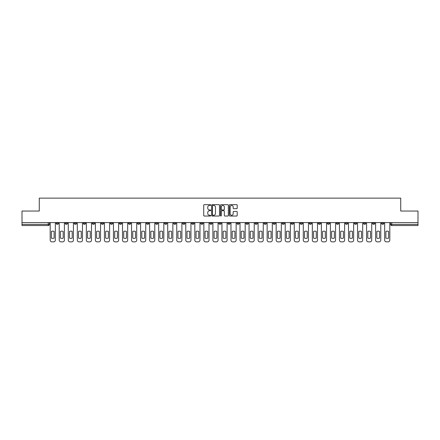 <?xml version="1.0" encoding="UTF-8"?>
<svg xmlns="http://www.w3.org/2000/svg" width="440" height="440" viewBox="0 0 440 440"><rect width="100%" height="100%" fill="white"/><g stroke="black" fill="none" stroke-linecap="round" stroke-linejoin="round"><path stroke-width="0.66" d="M210.727 205.062A0.396 0.396 0 0 0 210.331 204.666L204.287 204.666A0.567 0.567 0 0 0 203.72 205.233L203.72 215.474A0.567 0.567 0 0 0 204.287 216.04L210.331 216.04A0.396 0.396 0 0 0 210.727 215.644A0.396 0.396 0 0 0 210.331 215.243L209.55 215.243A1.821 1.821 0 0 1 207.73 213.422L207.73 212.57A1.821 1.821 0 0 1 209.55 210.749L210.331 210.749A0.396 0.396 0 0 0 210.727 210.353A0.396 0.396 0 0 0 210.331 209.952L209.55 209.952A1.821 1.821 0 0 1 207.73 208.137L207.73 207.279A1.821 1.821 0 0 1 209.55 205.458L210.331 205.458A0.396 0.396 0 0 0 210.727 205.062M354.431 222.58L354.431 223.218L356.752 223.218A1.161 1.161 0 0 1 355.591 224.373A1.161 1.161 0 0 1 354.431 223.218L354.431 222.58M300.195 222.58L300.195 223.218L302.517 223.218A1.161 1.161 0 0 1 301.356 224.373A1.161 1.161 0 0 1 300.195 223.218L300.195 222.58M291.159 222.58L291.159 223.218L293.475 223.218A1.161 1.161 0 0 1 292.314 224.373A1.161 1.161 0 0 1 291.159 223.218L291.159 222.58M236.918 222.58L236.918 223.218L239.239 223.218A1.161 1.161 0 0 1 238.079 224.373A1.161 1.161 0 0 1 236.918 223.218L236.918 222.58M227.882 222.58L227.882 223.218L230.197 223.218A1.161 1.161 0 0 1 229.042 224.373A1.161 1.161 0 0 1 227.882 223.218L227.882 222.58M218.84 222.58L218.84 223.218L221.161 223.218A1.161 1.161 0 0 1 220 224.373A1.161 1.161 0 0 1 218.84 223.218L218.84 222.58M200.761 222.58L200.761 223.218L203.082 223.218A1.161 1.161 0 0 1 201.922 224.373A1.161 1.161 0 0 1 200.761 223.218L200.761 222.58M182.683 223.218L182.683 222.58L182.683 223.218A1.161 1.161 0 0 0 183.843 224.373A1.161 1.161 0 0 1 182.683 223.218L185.004 223.218A1.161 1.161 0 0 1 183.843 224.373A1.161 1.161 0 0 0 185.004 223.218L185.004 222.58L185.004 223.218M173.646 223.218L173.646 222.58L173.646 223.218A1.161 1.161 0 0 0 174.801 224.373A1.161 1.161 0 0 1 173.646 223.218L175.962 223.218A1.161 1.161 0 0 1 174.801 224.373M164.604 223.218L164.604 222.58L164.604 223.218A1.161 1.161 0 0 0 165.764 224.373A1.161 1.161 0 0 1 164.604 223.218L166.92 223.218A1.161 1.161 0 0 1 165.764 224.373A1.161 1.161 0 0 0 166.92 223.218L166.92 222.58L166.92 223.218M155.562 222.58L155.562 223.218L157.883 223.218A1.161 1.161 0 0 1 156.722 224.373A1.161 1.161 0 0 1 155.562 223.218L155.562 222.58M146.526 222.58L146.526 223.218L148.841 223.218A1.161 1.161 0 0 1 147.686 224.373A1.161 1.161 0 0 1 146.526 223.218L146.526 222.58M137.484 222.58L137.484 223.218L139.805 223.218A1.161 1.161 0 0 1 138.644 224.373A1.161 1.161 0 0 1 137.484 223.218L137.484 222.58M128.447 223.218L128.447 222.58L128.447 223.218A1.161 1.161 0 0 0 129.608 224.373A1.161 1.161 0 0 1 128.447 223.218L130.763 223.218A1.161 1.161 0 0 1 129.608 224.373M110.368 223.218L110.368 222.58L110.368 223.218A1.161 1.161 0 0 0 111.524 224.373A1.161 1.161 0 0 1 110.368 223.218L112.684 223.218A1.161 1.161 0 0 1 111.524 224.373A1.161 1.161 0 0 0 112.684 223.218L112.684 222.58L112.684 223.218M101.326 223.218L101.326 222.58L101.326 223.218A1.161 1.161 0 0 0 102.487 224.373A1.161 1.161 0 0 1 101.326 223.218L103.648 223.218A1.161 1.161 0 0 1 102.487 224.373A1.161 1.161 0 0 0 103.648 223.218L103.648 222.58L103.648 223.218M92.29 223.218L92.29 222.58L92.29 223.218A1.161 1.161 0 0 0 93.445 224.373A1.161 1.161 0 0 1 92.29 223.218L94.606 223.218A1.161 1.161 0 0 1 93.445 224.373A1.161 1.161 0 0 0 94.606 223.218L94.606 222.58L94.606 223.218M83.248 223.218L83.248 222.58L83.248 223.218A1.161 1.161 0 0 0 84.409 224.373A1.161 1.161 0 0 1 83.248 223.218L85.569 223.218A1.161 1.161 0 0 1 84.409 224.373M74.212 223.218L74.212 222.58L74.212 223.218A1.161 1.161 0 0 0 75.367 224.373A1.161 1.161 0 0 1 74.212 223.218L76.527 223.218A1.161 1.161 0 0 1 75.367 224.373A1.161 1.161 0 0 0 76.527 223.218L76.527 222.58L76.527 223.218M65.169 223.218L65.169 222.58L65.169 223.218A1.161 1.161 0 0 0 66.33 224.373A1.161 1.161 0 0 1 65.169 223.218L67.485 223.218A1.161 1.161 0 0 1 66.33 224.373A1.161 1.161 0 0 0 67.485 223.218L67.485 222.58L67.485 223.218M236.621 208.676A0.567 0.567 0 0 0 237.193 208.104L237.193 205.233A0.567 0.567 0 0 0 236.621 204.666L229.911 204.666A0.567 0.567 0 0 0 229.345 205.233L229.345 215.474A0.567 0.567 0 0 0 229.911 216.04L236.621 216.04A0.567 0.567 0 0 0 237.193 215.474L237.193 212.003A0.567 0.567 0 0 0 236.621 211.431L233.75 211.431A0.567 0.567 0 0 0 233.184 212.003L233.184 213.725A1.524 1.524 0 0 1 231.66 215.243A1.524 1.524 0 0 1 230.137 213.725L230.137 206.982A1.524 1.524 0 0 1 231.66 205.458A1.524 1.524 0 0 1 233.184 206.982L233.184 208.104A0.567 0.567 0 0 0 233.75 208.676L236.621 208.676M22 222.58L22 211.046L39.27 211.046L39.27 198.127L400.73 198.127L400.73 211.046L418 211.046L418 222.58L22 222.58L22 224.373L49.407 224.373L49.407 222.58L49.407 224.373A1.161 1.161 0 0 1 48.252 225.533L22 225.533L22 224.373M219.505 205.233A0.567 0.567 0 0 0 218.933 204.666L212.223 204.666A0.567 0.567 0 0 0 211.651 205.233L211.651 215.474A0.567 0.567 0 0 0 212.223 216.04L218.933 216.04A0.567 0.567 0 0 0 219.505 215.474L219.505 205.233M221.067 204.666L227.777 204.666A0.567 0.567 0 0 1 228.349 205.233L228.349 215.474A0.567 0.567 0 0 1 227.777 216.04L224.906 216.04A0.567 0.567 0 0 1 224.34 215.474L224.34 211.321A0.567 0.567 0 0 0 223.768 210.749L221.865 210.749A0.567 0.567 0 0 0 221.293 211.321L221.293 215.644A0.396 0.396 0 0 1 220.897 216.04A0.396 0.396 0 0 1 220.495 215.644L220.495 205.233A0.567 0.567 0 0 1 221.067 204.666M390.594 222.58L390.594 224.373L418 224.373L418 225.533L391.749 225.533A1.161 1.161 0 0 1 390.594 224.373M418 222.58L418 224.373M383.873 222.58L383.873 223.218A1.161 1.161 0 0 1 382.712 224.373A1.161 1.161 0 0 1 381.552 223.218L383.873 223.218A1.161 1.161 0 0 1 382.712 224.373M381.552 222.58L381.552 223.218M374.831 222.58L374.831 223.218A1.161 1.161 0 0 1 373.67 224.373A1.161 1.161 0 0 1 372.515 223.218A1.161 1.161 0 0 0 373.67 224.373M372.515 222.58L372.515 223.218L374.831 223.218M365.789 222.58L365.789 223.218A1.161 1.161 0 0 1 364.634 224.373A1.161 1.161 0 0 1 363.473 223.218L365.789 223.218M363.473 222.58L363.473 223.218M356.752 222.58L356.752 223.218A1.161 1.161 0 0 1 355.591 224.373M347.71 222.58L347.71 223.218A1.161 1.161 0 0 1 346.555 224.373A1.161 1.161 0 0 1 345.395 223.218L347.71 223.218M345.395 222.58L345.395 223.218M338.673 222.58L338.673 223.218A1.161 1.161 0 0 1 337.513 224.373A1.161 1.161 0 0 1 336.353 223.218L338.673 223.218M336.353 222.58L336.353 223.218M329.632 222.58L329.632 223.218A1.161 1.161 0 0 1 328.477 224.373A1.161 1.161 0 0 1 327.316 223.218A1.161 1.161 0 0 0 328.477 224.373M327.316 222.58L327.316 223.218L329.632 223.218M320.595 222.58L320.595 223.218A1.161 1.161 0 0 1 319.435 224.373A1.161 1.161 0 0 1 318.274 223.218L320.595 223.218M318.274 222.58L318.274 223.218M311.553 222.58L311.553 223.218A1.161 1.161 0 0 1 310.393 224.373A1.161 1.161 0 0 1 309.238 223.218L311.553 223.218M309.238 222.58L309.238 223.218M302.517 222.58L302.517 223.218M293.475 222.58L293.475 223.218L293.475 222.58M284.438 222.58L284.438 223.218A1.161 1.161 0 0 1 283.277 224.373A1.161 1.161 0 0 1 282.117 223.218L284.438 223.218M282.117 222.58L282.117 223.218M275.396 222.58L275.396 223.218A1.161 1.161 0 0 1 274.236 224.373A1.161 1.161 0 0 1 273.081 223.218L275.396 223.218M273.081 222.58L273.081 223.218M266.354 222.58L266.354 223.218A1.161 1.161 0 0 1 265.199 224.373A1.161 1.161 0 0 1 264.038 223.218L266.354 223.218M264.038 222.58L264.038 223.218M257.318 222.58L257.318 223.218A1.161 1.161 0 0 1 256.157 224.373A1.161 1.161 0 0 1 254.997 223.218L257.318 223.218M254.997 222.58L254.997 223.218M248.276 222.58L248.276 223.218A1.161 1.161 0 0 1 247.121 224.373A1.161 1.161 0 0 1 245.96 223.218L248.276 223.218M245.96 222.58L245.96 223.218M239.239 222.58L239.239 223.218A1.161 1.161 0 0 1 238.079 224.373M230.197 222.58L230.197 223.218M221.161 223.218L221.161 222.58L221.161 223.218A1.161 1.161 0 0 1 220 224.373M212.119 222.58L212.119 223.218A1.161 1.161 0 0 1 210.958 224.373A1.161 1.161 0 0 1 209.803 223.218A1.161 1.161 0 0 0 210.958 224.373A1.161 1.161 0 0 0 212.119 223.218L209.803 223.218L209.803 222.58M203.082 223.218L203.082 222.58L203.082 223.218A1.161 1.161 0 0 1 201.922 224.373M194.04 222.58L194.04 223.218A1.161 1.161 0 0 1 192.88 224.373A1.161 1.161 0 0 1 191.725 223.218A1.161 1.161 0 0 0 192.88 224.373M191.725 222.58L191.725 223.218L194.04 223.218M175.962 222.58L175.962 223.218L175.962 222.58M157.883 223.218L157.883 222.58L157.883 223.218A1.161 1.161 0 0 1 156.722 224.373M148.841 223.218L148.841 222.58L148.841 223.218A1.161 1.161 0 0 1 147.686 224.373M139.805 223.218L139.805 222.58L139.805 223.218A1.161 1.161 0 0 1 138.644 224.373M130.763 222.58L130.763 223.218L130.763 222.58M121.726 223.218L121.726 222.58L121.726 223.218A1.161 1.161 0 0 1 120.566 224.373A1.161 1.161 0 0 1 119.405 223.218L121.726 223.218A1.161 1.161 0 0 1 120.566 224.373M119.405 222.58L119.405 223.218M85.569 222.58L85.569 223.218L85.569 222.58M58.449 222.58L58.449 223.218A1.161 1.161 0 0 1 57.288 224.373A1.161 1.161 0 0 1 56.128 223.218A1.161 1.161 0 0 0 57.288 224.373A1.161 1.161 0 0 0 58.449 223.218L58.449 222.58M56.128 222.58L56.128 223.218L58.449 223.218M48.252 222.58L48.252 225.533A1.161 1.161 0 0 0 49.407 224.373M212.85 205.458A0.396 0.396 0 0 0 212.448 205.86L212.448 214.847A0.396 0.396 0 0 0 212.85 215.243L213.675 215.243A1.821 1.821 0 0 0 215.49 213.422L215.49 207.279A1.821 1.821 0 0 0 213.675 205.458L212.85 205.458M224.34 207.009A1.524 1.524 0 0 0 222.816 205.491A1.524 1.524 0 0 0 221.293 207.009L221.293 209.385A0.567 0.567 0 0 0 221.865 209.952L223.768 209.952A0.567 0.567 0 0 0 224.34 209.385L224.34 207.009M51.409 231.418L51.409 238.134L51.409 231.418A3.619 3.619 0 0 1 54.131 231.418A3.619 3.619 0 0 0 51.409 231.418M54.131 238.134L54.131 231.418L54.131 238.134A3.619 3.619 0 0 1 51.409 238.134M50.193 240.136L50.193 222.58L50.193 240.136A1.738 1.738 0 0 0 51.931 241.874L53.609 241.874A1.738 1.738 0 0 0 55.346 240.136L55.346 222.58L55.346 240.136M51.931 241.874L53.609 241.874M60.445 231.418L60.445 238.134L60.445 231.418A3.619 3.619 0 0 1 63.173 231.418A3.619 3.619 0 0 0 60.445 231.418M63.173 238.134L63.173 231.418L63.173 238.134A3.619 3.619 0 0 1 60.445 238.134M59.23 240.136L59.23 222.58L59.23 240.136A1.738 1.738 0 0 0 60.968 241.874L62.651 241.874A1.738 1.738 0 0 0 64.389 240.136L64.389 222.58L64.389 240.136M69.487 231.418L69.487 238.134L69.487 231.418A3.619 3.619 0 0 1 72.21 231.418A3.619 3.619 0 0 0 69.487 231.418M72.21 238.134L72.21 231.418L72.21 238.134A3.619 3.619 0 0 1 69.487 238.134M68.272 240.136L68.272 222.58L68.272 240.136A1.738 1.738 0 0 0 70.01 241.874L71.687 241.874A1.738 1.738 0 0 0 73.425 240.136L73.425 222.58L73.425 240.136M60.968 241.874L62.651 241.874M70.01 241.874L71.687 241.874M78.524 231.418L78.524 238.134A3.619 3.619 0 0 0 81.252 238.134A3.619 3.619 0 0 1 78.524 238.134L78.524 231.418A3.619 3.619 0 0 1 81.252 231.418A3.619 3.619 0 0 0 78.524 231.418M81.252 231.418L81.252 238.134L81.252 231.418M77.308 240.136L77.308 222.58L77.308 240.136A1.738 1.738 0 0 0 79.046 241.874L80.729 241.874A1.738 1.738 0 0 0 82.467 240.136L82.467 222.58L82.467 240.136M87.566 231.418L87.566 238.134L87.566 231.418A3.619 3.619 0 0 1 90.288 231.418A3.619 3.619 0 0 0 87.566 231.418M90.288 238.134L90.288 231.418L90.288 238.134A3.619 3.619 0 0 1 87.566 238.134M86.35 240.136L86.35 222.58L86.35 240.136A1.738 1.738 0 0 0 88.088 241.874L89.766 241.874A1.738 1.738 0 0 0 91.504 240.136L91.504 222.58L91.504 240.136M96.608 231.418L96.608 238.134L96.608 231.418A3.619 3.619 0 0 1 99.33 231.418A3.619 3.619 0 0 0 96.608 231.418M99.33 238.134L99.33 231.418L99.33 238.134A3.619 3.619 0 0 1 96.608 238.134M95.387 240.136L95.387 222.58L95.387 240.136A1.738 1.738 0 0 0 97.125 241.874L98.808 241.874A1.738 1.738 0 0 0 100.546 240.136L100.546 222.58L100.546 240.136M79.046 241.874L80.729 241.874M88.088 241.874L89.766 241.874M97.125 241.874L98.808 241.874M105.644 231.418L105.644 238.134L105.644 231.418A3.619 3.619 0 0 1 108.367 231.418A3.619 3.619 0 0 0 105.644 231.418M108.367 238.134L108.367 231.418L108.367 238.134A3.619 3.619 0 0 1 105.644 238.134M104.429 240.136L104.429 222.58L104.429 240.136A1.738 1.738 0 0 0 106.167 241.874L107.844 241.874A1.738 1.738 0 0 0 109.582 240.136L109.582 222.58L109.582 240.136M106.167 241.874L107.844 241.874M114.686 231.418L114.686 238.134A3.619 3.619 0 0 0 117.409 238.134A3.619 3.619 0 0 1 114.686 238.134L114.686 231.418A3.619 3.619 0 0 1 117.409 231.418A3.619 3.619 0 0 0 114.686 231.418M117.409 231.418L117.409 238.134L117.409 231.418M113.465 240.136L113.465 222.58L113.465 240.136A1.738 1.738 0 0 0 115.203 241.874L116.886 241.874A1.738 1.738 0 0 0 118.624 240.136L118.624 222.58L118.624 240.136M115.203 241.874L116.886 241.874M123.723 231.418L123.723 238.134A3.619 3.619 0 0 0 126.445 238.134A3.619 3.619 0 0 1 123.723 238.134L123.723 231.418A3.619 3.619 0 0 1 126.445 231.418A3.619 3.619 0 0 0 123.723 231.418M126.445 231.418L126.445 238.134L126.445 231.418M122.507 240.136L122.507 222.58L122.507 240.136A1.738 1.738 0 0 0 124.245 241.874L125.928 241.874A1.738 1.738 0 0 0 127.666 240.136L127.666 222.58L127.666 240.136M124.245 241.874L125.928 241.874M132.764 231.418L132.764 238.134A3.619 3.619 0 0 0 135.487 238.134A3.619 3.619 0 0 1 132.764 238.134L132.764 231.418A3.619 3.619 0 0 1 135.487 231.418A3.619 3.619 0 0 0 132.764 231.418M135.487 231.418L135.487 238.134L135.487 231.418M131.543 240.136L131.543 222.58L131.543 240.136A1.738 1.738 0 0 0 133.287 241.874L134.965 241.874A1.738 1.738 0 0 0 136.703 240.136L136.703 222.58L136.703 240.136M133.287 241.874L134.965 241.874M141.801 231.418L141.801 238.134L141.801 231.418A3.619 3.619 0 0 1 144.524 231.418A3.619 3.619 0 0 0 141.801 231.418M144.524 238.134L144.524 231.418L144.524 238.134A3.619 3.619 0 0 1 141.801 238.134M140.586 240.136L140.586 222.58L140.586 240.136A1.738 1.738 0 0 0 142.323 241.874L144.007 241.874A1.738 1.738 0 0 0 145.745 240.136L145.745 222.58L145.745 240.136M142.323 241.874L144.007 241.874M150.843 231.418L150.843 238.134L150.843 231.418A3.619 3.619 0 0 1 153.566 231.418A3.619 3.619 0 0 0 150.843 231.418M153.566 238.134L153.566 231.418L153.566 238.134A3.619 3.619 0 0 1 150.843 238.134M149.628 240.136L149.628 222.58L149.628 240.136A1.738 1.738 0 0 0 151.365 241.874L153.043 241.874A1.738 1.738 0 0 0 154.781 240.136L154.781 222.58L154.781 240.136M151.365 241.874L153.043 241.874M159.88 231.418L159.88 238.134L159.88 231.418A3.619 3.619 0 0 1 162.607 231.418A3.619 3.619 0 0 0 159.88 231.418M162.607 238.134L162.607 231.418L162.607 238.134A3.619 3.619 0 0 1 159.88 238.134M158.664 240.136L158.664 222.58L158.664 240.136A1.738 1.738 0 0 0 160.402 241.874L162.085 241.874A1.738 1.738 0 0 0 163.823 240.136L163.823 222.58L163.823 240.136M160.402 241.874L162.085 241.874M168.922 231.418L168.922 238.134L168.922 231.418A3.619 3.619 0 0 1 171.644 231.418A3.619 3.619 0 0 0 168.922 231.418M171.644 238.134L171.644 231.418L171.644 238.134A3.619 3.619 0 0 1 168.922 238.134M167.706 240.136L167.706 222.58L167.706 240.136A1.738 1.738 0 0 0 169.444 241.874L171.121 241.874A1.738 1.738 0 0 0 172.86 240.136L172.86 222.58L172.86 240.136M169.444 241.874L171.121 241.874M177.958 231.418L177.958 238.134A3.619 3.619 0 0 0 180.686 238.134A3.619 3.619 0 0 1 177.958 238.134L177.958 231.418A3.619 3.619 0 0 1 180.686 231.418L180.686 238.134L180.686 231.418M176.743 240.136L176.743 222.58L176.743 240.136A1.738 1.738 0 0 0 178.481 241.874L180.163 241.874A1.738 1.738 0 0 0 181.902 240.136L181.902 222.58L181.902 240.136M178.481 241.874L180.163 241.874M187 231.418L187 238.134L187 231.418A3.619 3.619 0 0 1 189.722 231.418A3.619 3.619 0 0 0 187 231.418M189.722 238.134L189.722 231.418L189.722 238.134A3.619 3.619 0 0 1 187 238.134M185.785 240.136L185.785 222.58L185.785 240.136A1.738 1.738 0 0 0 187.523 241.874L189.2 241.874A1.738 1.738 0 0 0 190.938 240.136L190.938 222.58L190.938 240.136M187.523 241.874L189.2 241.874M196.042 231.418L196.042 238.134L196.042 231.418A3.619 3.619 0 0 1 198.764 231.418A3.619 3.619 0 0 0 196.042 231.418M198.764 238.134L198.764 231.418L198.764 238.134A3.619 3.619 0 0 1 196.042 238.134M194.821 240.136L194.821 222.58L194.821 240.136A1.738 1.738 0 0 0 196.559 241.874L198.242 241.874A1.738 1.738 0 0 0 199.98 240.136L199.98 222.58L199.98 240.136M196.559 241.874L198.242 241.874M205.079 231.418L205.079 238.134L205.079 231.418A3.619 3.619 0 0 1 207.801 231.418A3.619 3.619 0 0 0 205.079 231.418M207.801 238.134L207.801 231.418L207.801 238.134A3.619 3.619 0 0 1 205.079 238.134M203.863 240.136L203.863 222.58L203.863 240.136A1.738 1.738 0 0 0 205.601 241.874L207.279 241.874A1.738 1.738 0 0 0 209.022 240.136L209.022 222.58L209.022 240.136M205.601 241.874L207.279 241.874M214.121 231.418L214.121 238.134L214.121 231.418A3.619 3.619 0 0 1 216.843 231.418A3.619 3.619 0 0 0 214.121 231.418M216.843 238.134L216.843 231.418L216.843 238.134A3.619 3.619 0 0 1 214.121 238.134M212.9 240.136L212.9 222.58L212.9 240.136A1.738 1.738 0 0 0 214.638 241.874L216.321 241.874A1.738 1.738 0 0 0 218.059 240.136L218.059 222.58L218.059 240.136M214.638 241.874L216.321 241.874M223.157 231.418L223.157 238.134L223.157 231.418A3.619 3.619 0 0 1 225.88 231.418A3.619 3.619 0 0 0 223.157 231.418M225.88 238.134L225.88 231.418L225.88 238.134A3.619 3.619 0 0 1 223.157 238.134M221.941 240.136L221.941 222.58L221.941 240.136A1.738 1.738 0 0 0 223.68 241.874L225.363 241.874A1.738 1.738 0 0 0 227.101 240.136L227.101 222.58L227.101 240.136M223.68 241.874L225.363 241.874M232.199 231.418L232.199 238.134L232.199 231.418A3.619 3.619 0 0 1 234.922 231.418A3.619 3.619 0 0 0 232.199 231.418M234.922 238.134L234.922 231.418L234.922 238.134A3.619 3.619 0 0 1 232.199 238.134M230.978 240.136L230.978 222.58L230.978 240.136A1.738 1.738 0 0 0 232.722 241.874L234.399 241.874A1.738 1.738 0 0 0 236.137 240.136L236.137 222.58L236.137 240.136M232.722 241.874L234.399 241.874M241.236 231.418L241.236 238.134L241.236 231.418A3.619 3.619 0 0 1 243.958 231.418A3.619 3.619 0 0 0 241.236 231.418M243.958 238.134L243.958 231.418L243.958 238.134A3.619 3.619 0 0 1 241.236 238.134M240.02 240.136L240.02 222.58L240.02 240.136A1.738 1.738 0 0 0 241.758 241.874L243.441 241.874A1.738 1.738 0 0 0 245.179 240.136L245.179 222.58L245.179 240.136M241.758 241.874L243.441 241.874M250.278 231.418L250.278 238.134L250.278 231.418A3.619 3.619 0 0 1 253 231.418A3.619 3.619 0 0 0 250.278 231.418M253 238.134L253 231.418L253 238.134A3.619 3.619 0 0 1 250.278 238.134M249.062 240.136L249.062 222.58L249.062 240.136A1.738 1.738 0 0 0 250.8 241.874L252.478 241.874A1.738 1.738 0 0 0 254.216 240.136L254.216 222.58L254.216 240.136M250.8 241.874L252.478 241.874M259.314 231.418L259.314 238.134L259.314 231.418A3.619 3.619 0 0 1 262.042 231.418A3.619 3.619 0 0 0 259.314 231.418M262.042 238.134L262.042 231.418L262.042 238.134A3.619 3.619 0 0 1 259.314 238.134M258.099 240.136L258.099 222.58L258.099 240.136A1.738 1.738 0 0 0 259.837 241.874L261.52 241.874A1.738 1.738 0 0 0 263.257 240.136L263.257 222.58L263.257 240.136M259.837 241.874L261.52 241.874M268.356 231.418L268.356 238.134L268.356 231.418A3.619 3.619 0 0 1 271.079 231.418A3.619 3.619 0 0 0 268.356 231.418M271.079 238.134L271.079 231.418L271.079 238.134A3.619 3.619 0 0 1 268.356 238.134M267.141 240.136L267.141 222.58L267.141 240.136A1.738 1.738 0 0 0 268.879 241.874L270.556 241.874A1.738 1.738 0 0 0 272.294 240.136L272.294 222.58L272.294 240.136M268.879 241.874L270.556 241.874M277.393 231.418L277.393 238.134A3.619 3.619 0 0 0 280.121 238.134A3.619 3.619 0 0 1 277.393 238.134L277.393 231.418A3.619 3.619 0 0 1 280.121 231.418L280.121 238.134L280.121 231.418M276.177 240.136L276.177 222.58L276.177 240.136A1.738 1.738 0 0 0 277.915 241.874L279.598 241.874A1.738 1.738 0 0 0 281.336 240.136L281.336 222.58L281.336 240.136M277.915 241.874L279.598 241.874M286.435 231.418L286.435 238.134L286.435 231.418A3.619 3.619 0 0 1 289.157 231.418A3.619 3.619 0 0 0 286.435 231.418M289.157 238.134L289.157 231.418L289.157 238.134A3.619 3.619 0 0 1 286.435 238.134M285.219 240.136L285.219 222.58L285.219 240.136A1.738 1.738 0 0 0 286.957 241.874L288.635 241.874A1.738 1.738 0 0 0 290.373 240.136L290.373 222.58L290.373 240.136M286.957 241.874L288.635 241.874M295.477 231.418L295.477 238.134L295.477 231.418A3.619 3.619 0 0 1 298.199 231.418A3.619 3.619 0 0 0 295.477 231.418M298.199 238.134L298.199 231.418L298.199 238.134A3.619 3.619 0 0 1 295.477 238.134M294.256 240.136L294.256 222.58L294.256 240.136A1.738 1.738 0 0 0 295.993 241.874L297.677 241.874A1.738 1.738 0 0 0 299.415 240.136L299.415 222.58L299.415 240.136M295.993 241.874L297.677 241.874M304.513 231.418L304.513 238.134L304.513 231.418A3.619 3.619 0 0 1 307.236 231.418A3.619 3.619 0 0 0 304.513 231.418M307.236 238.134L307.236 231.418L307.236 238.134A3.619 3.619 0 0 1 304.513 238.134M303.298 240.136L303.298 222.58L303.298 240.136A1.738 1.738 0 0 0 305.036 241.874L306.713 241.874A1.738 1.738 0 0 0 308.457 240.136L308.457 222.58L308.457 240.136M305.036 241.874L306.713 241.874M313.555 231.418L313.555 238.134A3.619 3.619 0 0 0 316.277 238.134A3.619 3.619 0 0 1 313.555 238.134L313.555 231.418A3.619 3.619 0 0 1 316.277 231.418A3.619 3.619 0 0 0 313.555 231.418M316.277 231.418L316.277 238.134L316.277 231.418M312.334 240.136L312.334 222.58L312.334 240.136A1.738 1.738 0 0 0 314.072 241.874L315.755 241.874A1.738 1.738 0 0 0 317.493 240.136L317.493 222.58L317.493 240.136M314.072 241.874L315.755 241.874M322.591 231.418L322.591 238.134A3.619 3.619 0 0 0 325.314 238.134A3.619 3.619 0 0 1 322.591 238.134L322.591 231.418A3.619 3.619 0 0 1 325.314 231.418A3.619 3.619 0 0 0 322.591 231.418M325.314 231.418L325.314 238.134L325.314 231.418M321.376 240.136L321.376 222.58L321.376 240.136A1.738 1.738 0 0 0 323.114 241.874L324.797 241.874A1.738 1.738 0 0 0 326.535 240.136L326.535 222.58L326.535 240.136M323.114 241.874L324.797 241.874M331.634 231.418L331.634 238.134L331.634 231.418A3.619 3.619 0 0 1 334.356 231.418L334.356 238.134A3.619 3.619 0 0 1 331.634 238.134M330.418 240.136L330.418 222.58L330.418 240.136A1.738 1.738 0 0 0 332.156 241.874L333.834 241.874A1.738 1.738 0 0 0 335.572 240.136L335.572 222.58L335.572 240.136M334.356 231.418L334.356 238.134M332.156 241.874L333.834 241.874M340.67 231.418L340.67 238.134L340.67 231.418A3.619 3.619 0 0 1 343.393 231.418L343.393 238.134A3.619 3.619 0 0 1 340.67 238.134M339.455 240.136L339.455 222.58L339.455 240.136A1.738 1.738 0 0 0 341.193 241.874L342.875 241.874A1.738 1.738 0 0 0 344.614 240.136L344.614 222.58L344.614 240.136M343.393 231.418L343.393 238.134M341.193 241.874L342.875 241.874M349.712 231.418L349.712 238.134A3.619 3.619 0 0 0 352.435 238.134A3.619 3.619 0 0 1 349.712 238.134L349.712 231.418A3.619 3.619 0 0 1 352.435 231.418A3.619 3.619 0 0 0 349.712 231.418M352.435 231.418L352.435 238.134L352.435 231.418M348.497 240.136L348.497 222.58L348.497 240.136A1.738 1.738 0 0 0 350.235 241.874L351.912 241.874A1.738 1.738 0 0 0 353.65 240.136L353.65 222.58L353.65 240.136M350.235 241.874L351.912 241.874M358.749 231.418L358.749 238.134L358.749 231.418A3.619 3.619 0 0 1 361.477 231.418L361.477 238.134A3.619 3.619 0 0 1 358.749 238.134M357.533 240.136L357.533 222.58L357.533 240.136A1.738 1.738 0 0 0 359.271 241.874L360.954 241.874A1.738 1.738 0 0 0 362.692 240.136L362.692 222.58L362.692 240.136M361.477 231.418L361.477 238.134M359.271 241.874L360.954 241.874M367.791 231.418L367.791 238.134L367.791 231.418A3.619 3.619 0 0 1 370.513 231.418L370.513 238.134A3.619 3.619 0 0 1 367.791 238.134M366.575 240.136L366.575 222.58L366.575 240.136A1.738 1.738 0 0 0 368.313 241.874L369.991 241.874A1.738 1.738 0 0 0 371.729 240.136L371.729 222.58L371.729 240.136M370.513 231.418L370.513 238.134M368.313 241.874L369.991 241.874M376.827 231.418L376.827 238.134L376.827 231.418A3.619 3.619 0 0 1 379.555 231.418L379.555 238.134A3.619 3.619 0 0 1 376.827 238.134M375.611 240.136L375.611 222.58L375.611 240.136A1.738 1.738 0 0 0 377.35 241.874L379.033 241.874A1.738 1.738 0 0 0 380.771 240.136L380.771 222.58L380.771 240.136M379.555 231.418L379.555 238.134M377.35 241.874L379.033 241.874M385.869 231.418L385.869 238.134A3.619 3.619 0 0 0 388.591 238.134A3.619 3.619 0 0 1 385.869 238.134L385.869 231.418A3.619 3.619 0 0 1 388.591 231.418A3.619 3.619 0 0 0 385.869 231.418M388.591 231.418L388.591 238.134L388.591 231.418M384.654 240.136L384.654 222.58L384.654 240.136A1.738 1.738 0 0 0 386.392 241.874L388.069 241.874A1.738 1.738 0 0 0 389.807 240.136L389.807 222.58L389.807 240.136M386.392 241.874L388.069 241.874M391.749 222.58L391.749 225.533"/></g></svg>
